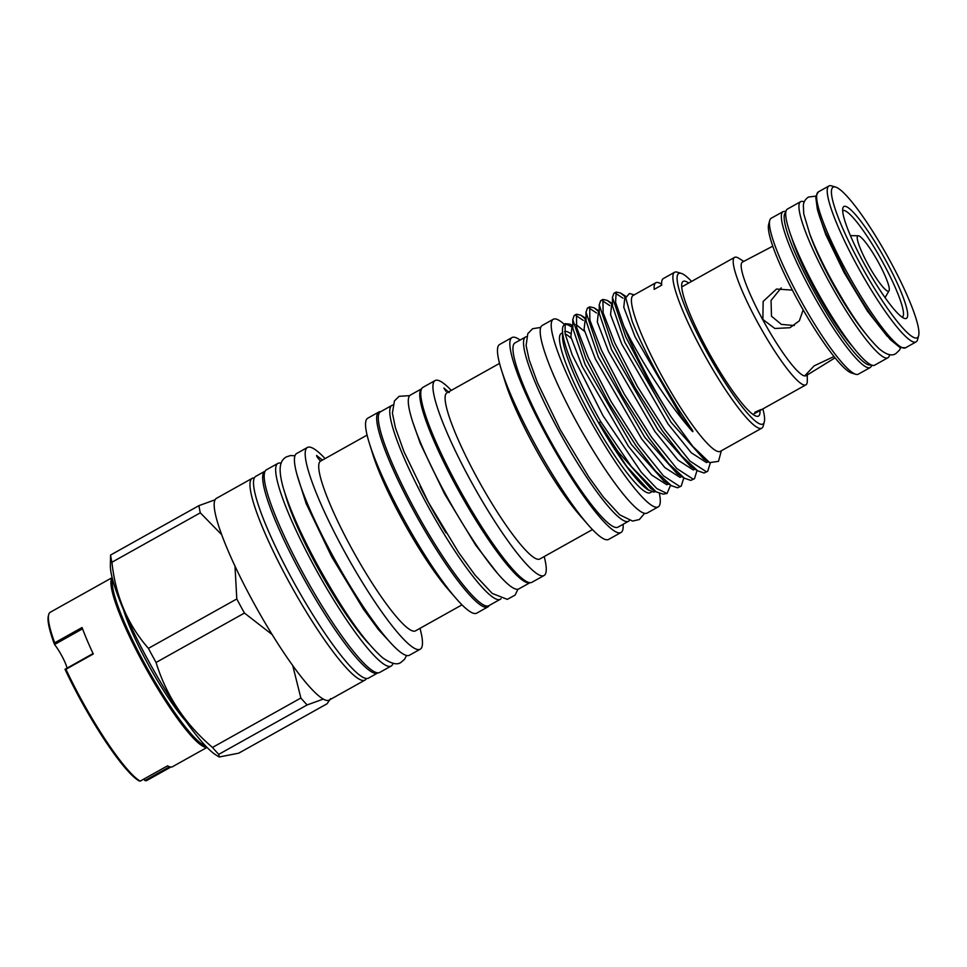 <?xml version="1.0" encoding="UTF-8"?>
<svg xmlns="http://www.w3.org/2000/svg" width="967" height="967" viewBox="0 0 967 967"><rect width="100%" height="100%" fill="white"/><g stroke="black" fill="none" stroke-linecap="round" stroke-linejoin="round"><path stroke-width="1.45" d="M366.433 678.483A115.569 18.47 -119.2 0 1 365.006 680.079A115.569 18.47 -119.2 0 1 288.178 580.405A115.569 18.47 -119.2 0 1 252.218 478.339A115.569 18.47 -119.2 0 1 254.321 477.952M867.677 263.834A31.633 5.053 -119.2 0 1 858.309 235.791A31.633 5.053 -119.2 0 1 878.858 263.181A31.633 5.053 -119.2 0 1 889.048 290.777A31.633 5.053 -119.2 0 1 867.677 263.834M112.692 579.825A96.216 15.375 60.8 0 0 144.143 662.649A96.216 15.375 60.8 0 0 205.475 745.787M206.938 747.298A97.244 15.545 -119.2 0 1 143.08 663.144A97.244 15.545 -119.2 0 1 112.16 577.795M112.124 577.65L50.284 612.232A97.244 15.545 60.8 0 0 48.713 614.577A97.244 15.545 60.8 0 0 54.72 642.801L82.062 627.523A97.244 15.545 60.8 0 0 93.279 653.982L65.937 669.273A97.244 15.545 60.8 0 0 80.551 698.114A97.244 15.545 60.8 0 0 140.203 781.131L167.545 765.84A97.244 15.545 60.8 0 0 172.537 766.698L207.035 747.406M170.905 767.024L146.331 780.768L144.917 780.55L169.588 766.758M143.962 779.027A16.379 2.623 -119.2 0 1 144.845 780.538L144.917 780.55M781.239 287.864L771.05 300.423L771.485 316.209L781.372 324.392L794.282 325.528M889.58 354.575A89.411 14.287 -119.2 0 1 887.936 357.742L874.712 365.139A89.411 14.287 -119.2 0 1 815.266 288.021A89.411 14.287 -119.2 0 1 787.44 209.053L800.676 201.656A89.411 14.287 -119.2 0 1 804.23 201.922M887.936 357.742A89.411 14.287 -119.2 0 1 828.501 280.623A89.411 14.287 -119.2 0 1 800.676 201.656M807.264 374.991L807.312 380.696A73.033 11.677 -119.2 0 1 805.886 384.854A73.033 11.677 -119.2 0 1 757.33 321.866A73.033 11.677 -119.2 0 1 734.606 257.367A73.033 11.677 -119.2 0 1 738.897 258.322L743.768 261.392M918.65 335.634L917.55 339.719A89.302 14.275 -119.2 0 1 916.112 341.871A89.302 14.275 -119.2 0 1 856.738 264.849A89.302 14.275 -119.2 0 1 828.949 185.966A89.302 14.275 -119.2 0 1 831.535 185.869L835.597 187.078A86.232 13.78 60.8 0 0 859.929 263.338A86.232 13.78 60.8 0 0 918.65 335.634A86.232 13.78 60.8 0 0 890.414 261.549A86.232 13.78 60.8 0 0 835.597 187.078M771.183 218.264A89.302 14.275 60.8 0 0 769.732 220.428A89.302 14.275 60.8 0 0 798.972 297.147A89.302 14.275 60.8 0 0 855.747 374.277A89.302 14.275 60.8 0 0 858.345 374.169L870.252 367.52A89.302 14.275 -119.2 0 1 810.878 290.487A89.302 14.275 -119.2 0 1 783.089 211.616L771.183 218.264M772.766 246.186L742.426 262.081A65.103 10.407 -119.2 0 0 762.685 319.581A65.103 10.407 -119.2 0 0 805.958 375.728L804.991 375.607L814.105 365.877L834.013 356.509M803.166 309.851L799.358 320.802L789.942 327.728L774.821 328.478L762.878 319.473L763.144 301.438L776.501 289.036L792.372 290.112M886.497 261.779A64.076 10.238 -119.2 0 1 904.58 318.445A64.076 10.238 -119.2 0 1 863.845 263.109A64.076 10.238 -119.2 0 1 842.873 208.062A64.076 10.238 -119.2 0 1 886.497 261.779M842.668 210.733A61.006 9.755 -119.2 0 1 842.753 210.673A61.006 9.755 -119.2 0 1 883.318 263.29A61.006 9.755 -119.2 0 1 902.296 317.176A61.006 9.755 -119.2 0 1 902.211 317.224M855.747 374.277L851.697 373.069A86.232 13.78 -119.2 0 1 796.868 298.598A86.232 13.78 -119.2 0 1 768.632 224.513L769.732 220.428M393.025 663.338A116.076 18.554 -119.2 0 1 391.188 666.021A116.076 18.554 -119.2 0 1 314.021 565.913A116.076 18.554 -119.2 0 1 277.892 463.398A116.076 18.554 -119.2 0 1 281.143 463.229M391.188 666.021L379.717 672.428A116.076 18.554 -119.2 0 1 302.562 572.319A116.076 18.554 -119.2 0 1 266.433 469.805L277.892 463.398M421.564 388.843A111.06 17.757 60.8 0 0 456.46 486.715A111.06 17.757 60.8 0 0 529.928 582.678M421.588 388.807L410.431 395.044A111.06 17.757 60.8 0 0 445.001 493.134A111.06 17.757 60.8 0 0 518.82 588.915L529.976 582.678M501.051 598.67A111.06 17.757 -119.2 0 1 500.302 599.274L488.843 605.68A111.06 17.757 -119.2 0 1 415.012 509.887A111.06 17.757 -119.2 0 1 380.442 411.809L391.913 405.391A111.06 17.757 -119.2 0 1 392.82 405.076M500.302 599.274A111.06 17.757 -119.2 0 1 426.471 503.481A111.06 17.757 -119.2 0 1 391.913 405.391M564.462 324.453A107.482 17.176 60.8 0 0 553.293 319.267A107.482 17.176 60.8 0 0 586.739 414.19A107.482 17.176 60.8 0 0 658.189 506.889A107.482 17.176 60.8 0 0 659.421 493.545M553.293 319.267L542.269 325.432A107.482 17.176 60.8 0 0 575.716 420.355A107.482 17.176 60.8 0 0 647.165 513.054L658.189 506.889M759.953 410.54A77.167 12.329 -119.2 0 1 757.318 416.354A77.167 12.329 -119.2 0 1 707.191 349.534A77.167 12.329 -119.2 0 1 682.327 282.231A77.167 12.329 -119.2 0 1 688.673 283.041M377.928 672.839A115.569 18.47 -119.2 0 1 377.71 672.972A115.569 18.47 -119.2 0 1 300.882 573.298A115.569 18.47 -119.2 0 1 264.922 471.231A115.569 18.47 -119.2 0 1 265.151 471.122M377.71 672.972L368.536 678.097A115.569 18.47 -119.2 0 1 291.708 578.435A115.569 18.47 -119.2 0 1 255.747 476.368L264.922 471.231M419.992 628.345A115.569 18.47 -119.2 0 1 420.222 649.208A115.569 18.47 -119.2 0 1 343.394 549.534A115.569 18.47 -119.2 0 1 307.433 447.467A115.569 18.47 -119.2 0 1 325.081 458.588M420.222 649.208L409.452 655.227A115.569 18.47 -119.2 0 1 332.636 555.554A115.569 18.47 -119.2 0 1 296.664 453.487L307.433 447.467M489.145 605.511A111.676 17.853 -119.2 0 1 487.815 606.95L476.707 613.163A111.676 17.853 -119.2 0 1 456.219 598.621L448.483 589.773A97.244 15.545 -119.2 0 1 401.68 518.566A97.244 15.545 -119.2 0 1 372.863 454.514L369.37 443.297A111.676 17.853 -119.2 0 1 367.714 418.228L378.822 412.015A111.676 17.853 -119.2 0 1 380.756 411.628M456.219 598.621A111.676 17.853 -119.2 0 1 402.465 516.849A111.676 17.853 -119.2 0 1 369.37 443.297M487.815 606.95A111.676 17.853 -119.2 0 1 413.574 510.636A111.676 17.853 -119.2 0 1 378.822 412.015M544.191 556.557A111.676 17.853 -119.2 0 1 544.083 575.498A111.676 17.853 -119.2 0 1 469.841 479.185A111.676 17.853 -119.2 0 1 435.09 380.551A111.676 17.853 -119.2 0 1 451.275 390.378M544.083 575.498L531.91 582.303A111.676 17.853 -119.2 0 1 457.669 485.99A111.676 17.853 -119.2 0 1 422.917 387.356L435.09 380.551M623.086 524.295A111.676 17.853 -119.2 0 1 620.995 532.503L608.642 539.405A111.676 17.853 -119.2 0 1 588.154 524.851L579.33 514.746A95.189 15.218 -119.2 0 1 533.518 445.038A95.189 15.218 -119.2 0 1 505.306 382.34L501.305 369.527A111.676 17.853 -119.2 0 1 499.649 344.457L512.002 337.556A111.676 17.853 -119.2 0 1 520.089 340.07M588.154 524.851A111.676 17.853 -119.2 0 1 534.4 443.091A111.676 17.853 -119.2 0 1 501.305 369.527M620.995 532.503A111.676 17.853 -119.2 0 1 546.754 436.177A111.676 17.853 -119.2 0 1 512.002 337.556M629.396 520.524A105.536 16.862 -119.2 0 1 628.574 521.225A105.536 16.862 -119.2 0 1 558.418 430.206A105.536 16.862 -119.2 0 1 525.577 337A105.536 16.862 -119.2 0 1 526.604 336.661M628.574 521.225L617.998 527.136A105.536 16.862 -119.2 0 1 547.842 436.117A105.536 16.862 -119.2 0 1 514.988 342.91L525.577 337M655.553 491.478L653.91 492.094L647.975 489.761A91.2 14.578 -119.2 0 1 592.698 412.305A91.2 14.578 -119.2 0 1 562.54 336.939L562.48 330.339A97.244 15.545 -119.2 0 1 563.664 325.395L565.139 323.667L570.119 324.175L572.827 326.193M564.668 331.596A91.2 14.578 -119.2 0 1 570.095 333.228M648.942 490.366L626.797 466.517L605.789 434.63L599.057 422.506L600.821 421.793A97.244 15.545 -119.2 0 1 594.645 410.685A97.244 15.545 -119.2 0 1 562.48 330.339M564.583 324.707A97.244 15.545 -119.2 0 1 570.784 326.532M683.838 477.831L681.239 486.087L679.861 486.51L663.459 475.849L638.341 444.59L610.926 401.281L588.287 357.693L576.658 327.535L576.477 314.227L580.804 315.182L585.168 318.711M583.282 320.367L575.558 315.254M576.477 314.227L574.193 315.496L572.766 319.63L586.002 358.975L608.654 402.562L636.056 445.86L655.541 471.062L671.219 485.615L677.577 487.791L681.239 486.087M616.16 292.034L613.876 293.315L612.449 297.437L625.697 336.782L648.337 380.369L670.844 416.547A100.568 16.076 -119.2 0 1 649.256 379.85A100.568 16.076 -119.2 0 1 623.8 325.988L615.58 302.284L616.16 292.034L620.488 292.989L624.851 296.531M622.966 298.174L615.242 293.074M710.286 463.024L707.699 471.292L706.321 471.727L689.918 461.054L664.8 429.795L637.386 386.486L614.746 342.91L603.118 312.74L602.937 299.432L607.264 300.386L611.627 303.916M609.742 305.572L602.018 300.459M602.937 299.432L600.652 300.713L599.226 304.835L612.462 344.179L635.101 387.767L662.516 431.077L682.001 456.267L697.678 470.82L704.036 472.996L707.699 471.292M697.062 470.433L694.475 478.689L693.097 479.124L676.695 468.451L651.565 437.193L624.162 393.883L601.51 350.296L589.882 320.137L589.701 306.829L594.04 307.784L598.392 311.314M596.506 312.97L588.782 307.857M589.701 306.829L587.428 308.11L585.99 312.232L599.238 351.577L621.878 395.165L649.28 438.462L668.765 463.664L684.443 478.218L690.813 480.394L694.475 478.689M762.866 408.908A86.232 13.78 -119.2 0 1 764.305 421.926L763.217 426.012A89.302 14.275 -119.2 0 1 761.766 428.163L720.318 451.335A89.302 14.275 -119.2 0 1 660.944 374.314A89.302 14.275 -119.2 0 1 633.155 295.443L655.868 282.739A89.302 14.275 60.8 0 0 654.188 289.363L661.682 285.168A89.302 14.275 60.8 0 1 663.362 278.544L674.603 272.259A89.302 14.275 -119.2 0 1 677.202 272.162L681.252 273.371A86.232 13.78 -119.2 0 1 691.586 281.409M634.171 294.875L629.457 293.472L625.746 297.812L632.164 321.274C638.28 336.927 647.008 355.022 658.37 375.534L677.226 407.288L690.994 428.139C692.807 430.339 694.028 433.542 691.272 430.134C678.882 415.81 666.166 398.428 653.136 378.012C641.157 359.168 631.378 341.822 623.8 325.988M670.844 416.547L692.759 446.331L709.621 462.613L718.493 461.356L721.334 450.779M661.633 284.262A89.302 14.275 60.8 0 0 655.868 282.739M761.766 428.163A89.302 14.275 -119.2 0 1 702.405 351.142A89.302 14.275 -119.2 0 1 674.603 272.259M764.305 421.926A86.232 13.78 -119.2 0 1 705.584 349.631A86.232 13.78 -119.2 0 1 681.252 273.371M330.545 698.658L327.088 703.758L238.704 753.184L219.183 756.992L215.834 754.901A112.595 17.998 -119.2 0 1 147.6 659.264A112.595 17.998 -119.2 0 1 110.359 566.227L110.564 555.046A126.919 20.283 -119.2 0 0 111.93 562.238L200.314 512.824A126.919 20.283 -119.2 0 1 198.948 505.632L110.564 555.046M219.183 756.992L218.772 754.345L307.155 704.931L323.28 699.081A115.569 18.47 -119.2 0 1 292.735 665.562L300.87 698.029L212.486 747.443C185.108 724.102 166.3 695.781 156.062 662.468A126.919 20.283 -119.2 0 1 152.194 655.433A126.919 20.283 -119.2 0 1 148.41 648.373C127.644 624.658 115.484 595.938 111.93 562.238M156.062 662.468L244.446 613.054L272.162 634.582A115.569 18.47 -119.2 0 1 252.375 600.422A115.569 18.47 -119.2 0 1 234.993 566.118A115.569 18.47 -119.2 0 1 221.697 534.715A115.569 18.47 -119.2 0 1 215.073 499.794A115.569 18.47 -119.2 0 1 216.415 498.356L252.218 478.339M244.446 613.054A126.919 20.283 -119.2 0 1 240.578 606.007A126.919 20.283 -119.2 0 1 236.794 598.96L148.41 648.373M592.457 529.578L539.852 558.986A95.189 15.218 -119.2 0 1 476.562 476.876A95.189 15.218 -119.2 0 1 446.935 392.807L499.54 363.399M449.232 392.578L443.877 388.009L446.005 391.381M461.996 604.858L415.508 630.847A97.244 15.545 -119.2 0 1 350.864 546.984A97.244 15.545 -119.2 0 1 320.512 461.15L367.097 435.102M322.47 460.05L316.584 455.517M316.741 455.421C316.245 455.844 317.502 457.754 320.512 461.15M571.267 338.365A91.2 14.578 60.8 0 0 565.127 333.869M562.504 332.769L561.235 333.482A91.2 14.578 60.8 0 0 589.616 414.033A91.2 14.578 60.8 0 0 650.247 492.687L651.843 491.792M446.065 532.914A97.341 15.557 -119.2 0 1 428.901 503.336A97.341 15.557 -119.2 0 1 420.029 486.353M368.874 643.744A101.233 16.185 -119.2 0 1 316.644 565.755A101.233 16.185 -119.2 0 1 285.192 494.064M865.163 333.059A74.979 11.979 -119.2 0 1 831.052 280.478A74.979 11.979 -119.2 0 1 809.778 233.99M754.828 413.405L761.416 409.549M756.98 412.196C763.217 408.666 762.492 408.715 754.816 412.317M835.065 357.814L806.792 375.269M200.314 512.824L221.697 534.715M215.073 499.794L198.948 505.632M234.993 566.118L236.794 598.96M307.155 704.931A126.919 20.283 -119.2 0 1 300.87 698.029M218.772 754.345A126.919 20.283 -119.2 0 1 212.486 747.443M292.735 665.562A115.569 18.47 -119.2 0 1 272.162 634.582M365.006 680.079L329.203 700.096A115.569 18.47 -119.2 0 1 323.28 699.081M670.602 485.229L667 493.508L656.774 488.528L641.218 472.162L602.961 415.629L572.21 354.865L565.139 333.917L565.139 323.667M600.821 421.793L631.487 466.686L656.146 491.852L663.048 494.125L666.819 493.533M140.203 781.131L139.115 780.877A96.216 15.375 -119.2 0 1 65.019 669.273L93.074 653.559M82.546 628.816L54.527 644.518A16.379 2.623 -119.2 0 1 67.013 668.124M54.527 644.518A96.216 15.375 -119.2 0 1 48.35 615.943L48.713 614.577M54.551 644.457L54.72 642.801M65.043 669.224L65.937 669.273M185.591 720.886A79.33 12.68 -119.2 0 1 147.129 662.468A79.33 12.68 -119.2 0 1 123.498 609.814M818.36 191.889A89.302 14.275 60.8 0 0 846.161 270.76A89.302 14.275 60.8 0 0 905.523 347.794L900.072 347.552L890.305 339.635L874.023 319.303C864.184 305.379 854.417 289.52 844.723 271.715L826.096 233.543C821.998 223.921 819.085 215.762 817.32 209.065L815.713 196.652L818.36 191.889L828.949 185.966M785.772 212.45A87.26 13.949 60.8 0 0 813.005 289.484A87.26 13.949 60.8 0 0 870.941 364.777M852.725 346.73A77.022 12.317 -119.2 0 1 814.818 289.375A77.022 12.317 -119.2 0 1 791.622 237.423M855.033 289.87A74.979 11.979 -119.2 0 1 845.158 272.585A74.979 11.979 -119.2 0 1 841.254 265.236M653.91 492.094L655.396 491.381M572.827 326.217L572.041 326.109L570.868 336.842L582.11 366.288L628.381 446.234L651.613 474.978L666.807 484.757L668.62 483.983M586.05 318.82L585.277 318.711L584.092 329.445L595.334 358.902L641.617 438.837L664.837 467.581L680.031 477.36L681.844 476.586M599.286 311.422L598.5 311.314L597.328 322.059L608.557 351.505L654.84 431.439L678.072 460.183L693.266 469.962L695.08 469.188M612.51 304.025L611.736 303.916L610.552 314.662L621.793 344.107L668.064 424.042L691.296 452.786L706.49 462.564L708.303 461.791M625.794 296.639L624.96 296.518L623.775 307.264L635.017 336.709L681.3 416.644L691.272 430.134M599.057 422.506L618.203 451.915L650.622 488.395L656.146 491.852M584.624 331.427L575.909 324.513M572.766 319.63L572.839 328.321L585.156 364.583L631.439 444.518L663.858 480.998L671.219 485.615M585.99 312.232L586.075 320.923L598.392 357.186L644.663 437.132L677.081 473.6L684.443 478.218M599.226 304.835L599.298 313.526L611.615 349.788L657.898 429.735L690.317 466.203L697.678 470.82M612.449 297.437L612.534 306.128L624.851 342.391L671.122 422.337L703.541 458.805L709.621 462.613M625.746 297.812L632.164 321.274M818.602 213.538L825.745 234.558L844.131 272.621L867.472 311.217L887.21 336.25M815.785 196.12L808.509 197.05C805.511 198.96 803.795 201.644 803.359 205.113L803.734 213.828L809.657 233.663C814.879 247.334 822.083 262.649 831.257 279.608C846.899 307.639 861.972 332.152 879.172 348.773C886.388 354.816 891.985 356.388 895.974 353.487L899.503 350.078L900.567 347.769M406.587 655.481L404.557 659.289L401.196 662.19C397.522 665.344 391.309 663.858 382.581 657.753C361.114 638.703 338.982 603.686 317.261 564.571C300.701 533.869 289.351 508.243 283.222 487.706C277.843 468.33 279.886 460.449 286.413 456.871L290.632 455.53L294.947 455.795M391.925 644.227L378.411 629.553L363.471 609.222L331.657 556.762L306.14 503.529L296.857 474.193M858.309 235.791L850.404 235.622M734.606 257.367L681.711 286.933M786.038 211.096L783.089 211.616M517.913 589.241L515.121 595.08L507.312 599.371L492.251 593.448L475.051 575.099L458.854 552.81L428.562 502.598L403.964 451.625L395.382 427.668L392.409 413.102L394.415 400.967L399.129 396.313L409.682 395.648M497.352 573.177L475.571 545.001L444.578 493.907L420.319 443.478L412.595 421.6M644.638 513.32L639.32 519.557L632.575 521.08L619.726 514.831L603.311 497.038L588.734 476.912L560.171 429.566L537.471 382.69L529.142 359.784L526.096 345.533L527.813 333.627L532.66 328.695L540.71 327.45M620.488 292.989L625.818 296.337M607.264 300.386L612.51 303.674M594.04 307.784L599.274 311.072M580.804 315.182L586.05 318.469M570.119 324.175L572.815 325.867M872.234 365.272L870.252 367.52M916.112 341.871L905.523 347.794M805.886 384.854L759.506 410.794M754.212 413.743L752.991 414.42M889.048 290.777L885.059 297.594"/></g></svg>
